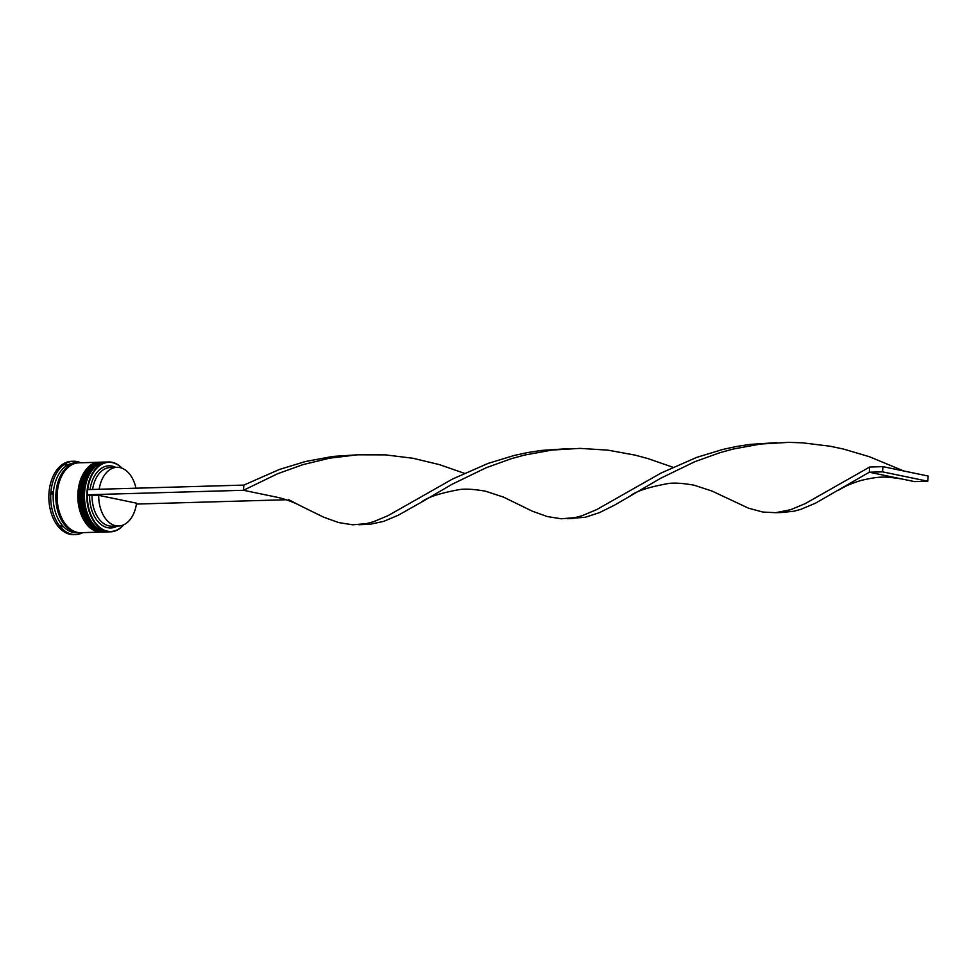 <?xml version="1.0" encoding="UTF-8"?>
<svg xmlns="http://www.w3.org/2000/svg" width="977" height="977" viewBox="0 0 977 977"><rect width="100%" height="100%" fill="white"/><g stroke="black" fill="none" stroke-linecap="round" stroke-linejoin="round"><path stroke-width="1.47" d="M117.374 526.041A31.093 20.236 -91.7 0 1 89.603 495.327L87.344 494.85A34.586 22.508 88.3 0 0 107.397 531.158A34.586 22.508 88.3 0 0 123.554 524.857M123.761 524.771A34.94 22.74 -91.7 0 1 110.596 531.83A34.94 22.74 -91.7 0 1 107.104 531.512A34.94 22.74 -91.7 0 1 86.843 494.875A34.94 22.74 -91.7 0 1 108.581 461.974A34.94 22.74 -91.7 0 1 112.062 462.292A34.94 22.74 -91.7 0 1 122.125 468.264M121.917 468.178A34.586 22.508 88.3 0 0 112.306 462.622A34.586 22.508 88.3 0 0 87.722 489.599M108.581 461.974L106.188 462.048A34.94 22.74 88.3 0 0 87.197 479.536A34.94 22.74 88.3 0 0 88.235 515.526A34.94 22.74 88.3 0 0 104.71 531.586A34.94 22.74 88.3 0 0 108.203 531.891L110.596 531.83M103.538 462.121L102.206 462.158A34.94 22.74 88.3 0 0 83.216 479.658A34.94 22.74 88.3 0 0 84.254 515.636A34.94 22.74 88.3 0 0 100.741 531.696A34.94 22.74 88.3 0 0 104.221 532.013L105.553 531.964A34.94 22.74 -91.7 0 1 102.06 531.659A34.94 22.74 -91.7 0 1 81.812 495.021A34.94 22.74 -91.7 0 1 103.538 462.121A34.94 22.74 -91.7 0 1 103.928 462.121M80.224 532.685A34.94 22.74 -91.7 0 1 79.564 532.721L76.914 532.795A34.94 22.74 -91.7 0 1 73.422 532.489A34.94 22.74 -91.7 0 1 53.173 495.852A34.94 22.74 -91.7 0 1 74.899 462.951L77.549 462.878A34.94 22.74 -91.7 0 1 78.209 462.866M82.862 532.624A36.686 23.875 -91.7 0 1 75.644 534.578A36.686 23.875 -91.7 0 1 71.98 534.26A36.686 23.875 -91.7 0 1 50.706 495.779A36.686 23.875 -91.7 0 1 73.519 461.242A36.686 23.875 -91.7 0 1 77.183 461.571A36.686 23.875 -91.7 0 1 80.847 462.78M101.974 532.074A34.94 22.74 -91.7 0 1 101.571 532.086A34.94 22.74 -91.7 0 1 98.091 531.769A34.94 22.74 -91.7 0 1 77.83 495.131A34.94 22.74 -91.7 0 1 99.556 462.243A34.94 22.74 -91.7 0 1 99.959 462.231M101.571 532.086L80.896 532.685A34.94 22.74 -91.7 0 1 77.403 532.367A34.94 22.74 -91.7 0 1 57.142 495.73A34.94 22.74 -91.7 0 1 78.881 462.829L99.556 462.243M79.564 532.721A34.94 22.74 -91.7 0 1 76.072 532.404A34.94 22.74 -91.7 0 1 55.823 495.766A34.94 22.74 -91.7 0 1 77.549 462.878M75.644 534.578L73.788 534.639A36.686 23.875 -91.7 0 1 70.124 534.309A36.686 23.875 -91.7 0 1 48.85 495.84A36.686 23.875 -91.7 0 1 71.663 461.291L73.519 461.242M99.19 489.257A29.347 19.1 -91.7 0 1 116.959 467.324A29.347 19.1 -91.7 0 1 119.89 467.592A29.347 19.1 -91.7 0 1 135.95 488.207M92.571 489.453A29.347 19.1 -91.7 0 1 110.328 467.519L116.959 467.324M90.067 489.526A31.093 20.236 -91.7 0 1 112.062 466.09A31.093 20.236 -91.7 0 1 115.689 467.36M65.337 464.82L65.984 464.954M84.144 515.367A33.89 22.056 -91.7 0 1 84.034 515.099A33.89 22.056 -91.7 0 1 83.021 480.208A33.89 22.056 -91.7 0 1 83.118 479.927A33.89 22.056 88.3 0 0 84.144 515.367M88.125 515.258A33.89 22.056 -91.7 0 1 88.003 514.989A33.89 22.056 -91.7 0 1 87.002 480.086A33.89 22.056 -91.7 0 1 87.1 479.817A33.89 22.056 88.3 0 0 88.125 515.258M66.754 464.478L65.349 464.307L65.325 465.394A35.636 23.192 88.3 0 1 66.754 464.478M52.404 491.919L51.366 493.019L52.233 494.289A35.636 23.192 88.3 0 1 52.404 491.919M61.026 525.321L60.879 526.615L62.284 526.786A35.636 23.192 88.3 0 1 61.026 525.321M118.644 526.005A29.347 19.1 -91.7 0 1 98.701 495.327L136.536 503.192A29.347 19.1 -91.7 0 1 118.644 526.005L112.025 526.188A29.347 19.1 -91.7 0 1 92.07 495.522L89.603 495.327M98.701 495.327L92.07 495.522M87.344 494.85L87.417 489.599L243.871 485.093L243.493 490.283L276.198 497.073C287.067 499.223 297.936 504.315 300.476 505.817L323.705 517.212L338.677 522.573L352.697 524.808L366.424 523.635L373.397 521.767L387.979 515.685L452.461 479.072L488.097 463.403L514.134 455.477L527.665 452.546L541.441 450.421L567.991 448.675M136.414 504.059L286.163 499.748M87.051 494.789L243.493 490.283L277.627 473.735L302.882 464.661L329.652 458.164L357.374 454.806L385.365 454.867L412.941 458.262L439.418 464.625L464.307 473.271M569.994 518.445L585.284 517.26L599.438 512.644L614.667 505.085L660.696 478.242L694.83 461.694L720.073 452.632L733.312 449.017L760.631 444.034L788.573 442.361L802.569 442.825L830.132 446.22L843.554 449.078L869.274 456.674L903.786 470.975M243.871 485.093L279.495 469.424L305.545 461.498L332.852 456.43L359.389 454.696M358.583 524.722L369.807 524.331L383.668 521.376L398.274 515.221L421.148 502.337C426.802 497.464 439.552 493.214 459.398 489.599C465.284 488.659 473.955 489.184 485.41 491.175L503.509 497.11L532.306 511.191L547.279 516.552L561.287 518.787L575.013 517.615L581.987 515.746L596.581 509.664L661.063 473.051L696.699 457.383L722.736 449.457L736.267 446.526L750.043 444.401L776.581 442.654M882.927 466.652L882.549 471.842L869.286 472.221L914.521 481.612L927.784 481.234L928.15 476.043L882.927 466.652L869.664 467.03L869.286 472.221L815.477 503.179L800.859 509.335L793.886 511.24L781.429 512.522L775.775 512.681L790.588 509.725L805.182 503.643L869.664 467.03M421.148 502.337L452.095 484.262L486.228 467.714L511.472 458.64L524.71 455.038L552.029 450.055L579.984 448.382L607.841 450.141L634.952 455.087L648.02 458.604L672.909 467.25M288.728 499.674L300.476 505.817M629.75 496.316C635.392 491.443 648.142 487.193 667.999 483.578C673.874 482.638 682.557 483.175 694.012 485.166L712.099 491.089L748.553 508.211L762.964 512.07L775.775 512.681M882.549 471.842L927.784 481.234M107.421 531.891L106.615 531.94A34.94 22.74 -91.7 0 1 103.122 531.635A34.94 22.74 -91.7 0 1 82.862 494.985A34.94 22.74 -91.7 0 1 104.6 462.097A34.94 22.74 -91.7 0 1 105.394 462.084L104.331 462.097A34.94 22.74 88.3 0 0 82.605 494.997A34.94 22.74 88.3 0 0 102.854 531.635A34.94 22.74 88.3 0 0 106.346 531.952A34.94 22.74 88.3 0 0 106.481 531.94M104.466 462.097A34.94 22.74 88.3 0 0 104.331 462.097C76.609 460.875 75.205 527.995 102.719 531.622L106.615 531.94M103.44 532.013L102.634 532.05A34.94 22.74 -91.7 0 1 99.141 531.744A34.94 22.74 -91.7 0 1 78.893 495.107A34.94 22.74 -91.7 0 1 100.619 462.206A34.94 22.74 -91.7 0 1 101.413 462.206L100.35 462.219A34.94 22.74 88.3 0 0 78.624 495.107A34.94 22.74 88.3 0 0 98.885 531.757A34.94 22.74 88.3 0 0 102.365 532.062A34.94 22.74 88.3 0 0 102.5 532.062M100.484 462.206A34.94 22.74 88.3 0 0 100.35 462.219C72.64 460.985 71.223 528.105 98.738 531.744L102.634 532.05M78.282 532.526A34.769 22.618 -91.7 0 1 76.084 532.233A34.769 22.618 -91.7 0 1 55.921 496.768A34.769 22.618 -91.7 0 1 76.279 463.135M572.827 518.543L567.185 518.702M901.991 479.011C884.209 476.202 878.873 476.385 861.287 480.379C846.766 484.946 844.604 486.888 838.339 490.295"/></g></svg>
